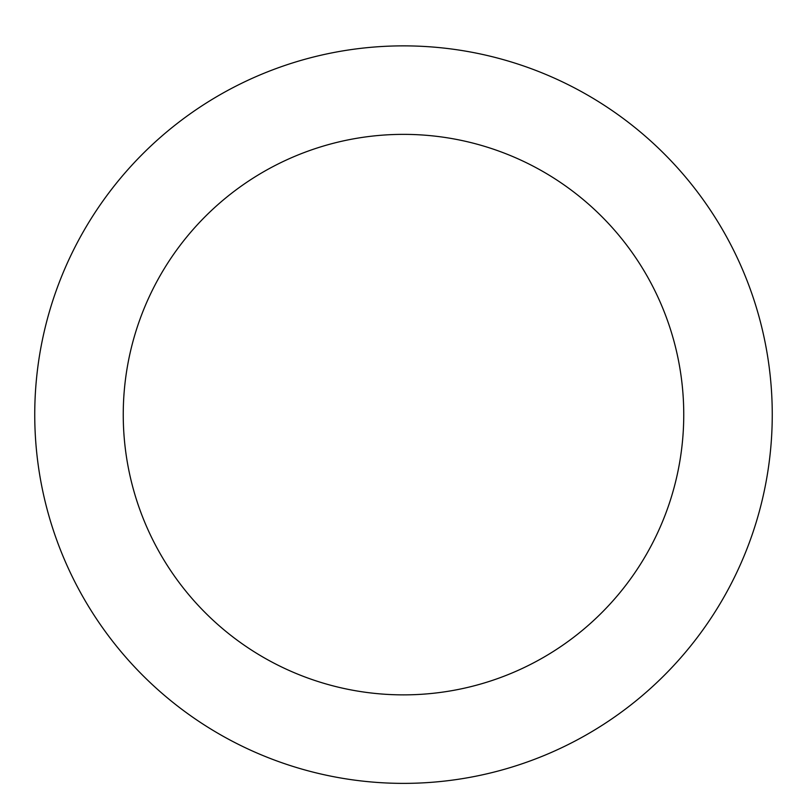 <?xml version="1.0" encoding="UTF-8"?>
<svg xmlns="http://www.w3.org/2000/svg" width="807" height="807" viewBox="0 0 807 807"><rect width="100%" height="100%" fill="white"/><g stroke="black" fill="none" stroke-linecap="round" stroke-linejoin="round"><path stroke-width="1.21" d="M403.5 45.868A368.749 368.749 0 0 1 722.85 598.996A368.749 368.749 0 0 1 84.15 598.996A368.749 368.749 0 0 1 403.5 45.868M403.5 134.365A280.251 280.251 0 0 1 646.205 554.742A280.251 280.251 0 0 1 160.795 554.742A280.251 280.251 0 0 1 403.5 134.365"/></g></svg>
